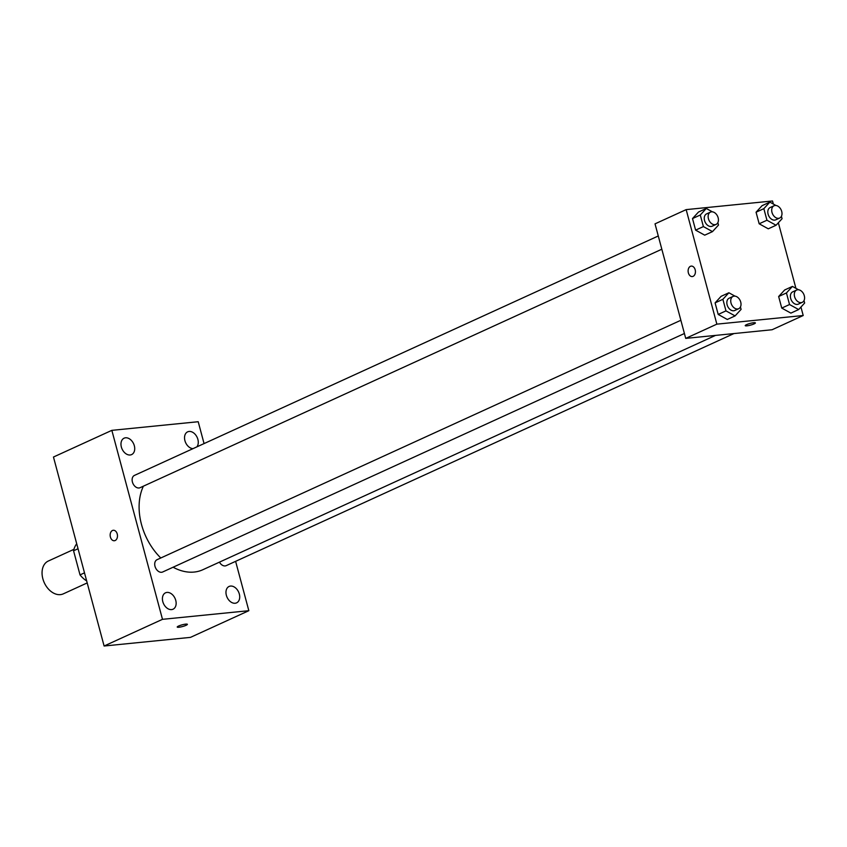 <?xml version="1.0" encoding="UTF-8"?>
<svg xmlns="http://www.w3.org/2000/svg" width="847" height="847" viewBox="0 0 847 847"><rect width="100%" height="100%" fill="white"/><g stroke="black" fill="none" stroke-linecap="round" stroke-linejoin="round"><path stroke-width="1.27" d="M73.933 549.332L48.3 561.042A18.041 12.673 65.4 0 0 44.277 582.715A18.041 12.673 65.4 0 0 63.303 593.853L87.199 582.927M84.499 572.847L80.02 574.891A23.282 16.347 65.4 0 0 86.659 580.915M80.02 574.891L73.562 550.794A23.282 16.347 65.4 0 1 76.717 543.785M78.04 548.74L73.562 550.794M235.614 561.349L248.838 610.698L190.459 637.378L104.107 646.017L53.467 457.031L111.846 430.35L198.209 421.721L204.063 443.595M239.32 594.012A9.021 6.331 65.4 0 0 229.092 586.452A9.021 6.331 65.4 0 0 227.081 597.294A9.021 6.331 65.4 0 0 236.588 602.863A9.021 6.331 65.4 0 0 239.32 594.012M196.875 446.877A9.021 6.331 65.4 0 0 197.88 439.392A9.021 6.331 65.4 0 0 187.663 431.832A9.021 6.331 65.4 0 0 185.091 441.234A9.021 6.331 65.4 0 0 193 448.645M134.324 445.744A9.021 6.331 65.4 0 0 124.096 438.185A9.021 6.331 65.4 0 0 122.084 449.026A9.021 6.331 65.4 0 0 131.603 454.595A9.021 6.331 65.4 0 0 134.324 445.744M175.753 600.364A9.021 6.331 65.4 0 0 165.536 592.805A9.021 6.331 65.4 0 0 163.524 603.646A9.021 6.331 65.4 0 0 173.032 609.215A9.021 6.331 65.4 0 0 175.753 600.364M248.838 610.698L162.486 619.326L104.107 646.017M162.486 619.326L111.846 430.35M115.16 540.524A5.262 3.642 -95.7 0 0 117.352 534.542A5.262 3.642 -95.7 0 0 113.286 530.275A5.262 3.642 -95.7 0 0 110.195 535.876A5.262 3.642 -95.7 0 0 114.334 540.746A5.262 3.642 -95.7 0 0 115.16 540.524M113.297 530.275A5.262 3.642 -95.7 0 0 110.195 535.876A5.262 3.642 -95.7 0 0 114.345 540.746M187.388 624.324A5.262 0.879 -15 0 1 184.477 625.933A5.262 0.879 -15 0 1 178.908 627.235A5.262 0.879 -15 0 1 177.224 627.045A5.262 0.879 -15 0 1 182.084 624.842A5.262 0.879 -15 0 1 187.388 624.324A5.262 0.879 -15 0 1 184.477 625.944A5.262 0.879 -15 0 1 178.908 627.246A5.262 0.879 -15 0 1 177.224 627.045M219.447 562.143A6.755 4.743 65.4 0 0 226.223 565.637L733.957 333.559M658.278 235.974L134.461 475.4A6.755 4.743 65.4 0 0 132.958 483.521A6.755 4.743 65.4 0 0 140.083 487.692L661.825 249.219M680.861 320.272L157.044 559.698A6.755 4.743 65.4 0 0 155.541 567.818A6.755 4.743 65.4 0 0 162.666 571.99L684.408 333.506M143.397 486.178A54.113 38.009 65.4 0 0 160.803 557.993M173.106 567.225A54.113 38.009 65.4 0 0 202.835 569.735L715.493 335.412M800.944 307.048L803.21 315.518L772.072 329.748L685.721 338.387L655.027 223.852L686.165 209.622L772.517 200.983L773.343 204.042M803.21 315.518L716.858 324.147L685.721 338.387M716.858 324.147L686.165 209.622M690.432 266.318A5.262 3.642 84.3 0 1 691.258 266.096A5.262 3.642 84.3 0 1 695.398 270.966A5.262 3.642 84.3 0 1 692.306 276.567A5.262 3.642 84.3 0 1 688.24 272.3A5.262 3.642 84.3 0 1 690.432 266.318M790.865 313.115L781.749 308.086L778.658 296.514L784.661 289.97L778.658 296.514L781.749 308.086L790.865 313.115L798.647 309.557L789.542 304.528L786.44 292.956L792.443 286.413L798.53 289.78M704.715 235.17L695.609 230.14L692.507 218.568L698.51 212.025L692.507 218.568L695.609 230.14L704.715 235.17L712.496 231.612L703.391 226.583L700.289 215.011L706.292 208.468L712.391 211.835M778.351 222.761L795.926 288.329M727.298 319.467L718.192 314.438L715.09 302.866L721.104 296.323L715.09 302.866L718.192 314.438L727.298 319.467L735.09 315.91L725.974 310.881L722.883 299.309L728.886 292.766L734.974 296.132M768.271 228.817L759.166 223.788L756.064 212.216L762.067 205.673L756.064 212.216L759.166 223.788L768.271 228.817L776.053 225.26L766.948 220.231L763.846 208.658L769.859 202.115L775.947 205.482M755.386 322.919A5.262 0.879 -15 0 1 752.464 324.528A5.262 0.879 -15 0 1 746.895 325.83A5.262 0.879 -15 0 1 745.222 325.64A5.262 0.879 -15 0 1 750.071 323.438A5.262 0.879 -15 0 1 755.386 322.919A5.262 0.879 -15 0 1 752.475 324.539A5.262 0.879 -15 0 1 746.895 325.841A5.262 0.879 -15 0 1 745.222 325.64M692.306 276.567A5.262 3.642 84.3 0 1 688.24 272.3A5.262 3.642 84.3 0 1 690.443 266.318A5.262 3.642 84.3 0 1 691.258 266.096M781.41 216.292L782.067 218.717L776.053 225.26M774.042 205.757L770.145 207.536A6.755 4.743 65.4 0 0 768.642 215.657A6.755 4.743 65.4 0 0 775.767 219.828L779.653 218.05A6.755 4.743 65.4 0 0 781.463 210.67A6.755 4.743 65.4 0 0 775.121 205.472A6.755 4.743 65.4 0 0 774.042 205.757A6.755 4.743 65.4 0 0 772.528 213.878A6.755 4.743 65.4 0 0 779.653 218.05M766.948 220.231L759.166 223.788M763.846 208.658L756.064 212.216M769.859 202.115L762.067 205.673M804.004 300.59L804.65 303.014L798.647 309.557M796.625 290.055L792.739 291.834A6.755 4.743 65.4 0 0 791.225 299.954A6.755 4.743 65.4 0 0 798.35 304.126L802.247 302.347A6.755 4.743 65.4 0 0 804.057 294.968A6.755 4.743 65.4 0 0 797.715 289.769A6.755 4.743 65.4 0 0 796.625 290.055A6.755 4.743 65.4 0 0 795.121 298.176A6.755 4.743 65.4 0 0 802.247 302.347M789.542 304.528L781.749 308.086M786.44 292.956L778.658 296.514M792.443 286.413L784.661 289.97M717.854 222.645L718.5 225.069L712.496 231.612M710.485 212.11L706.589 213.889A6.755 4.743 65.4 0 0 705.085 222.009A6.755 4.743 65.4 0 0 712.211 226.181L716.096 224.402A6.755 4.743 65.4 0 0 717.907 217.023A6.755 4.743 65.4 0 0 711.565 211.824A6.755 4.743 65.4 0 0 710.485 212.11A6.755 4.743 65.4 0 0 708.971 220.231A6.755 4.743 65.4 0 0 716.096 224.402M703.391 226.583L695.609 230.14M700.289 215.011L692.507 218.568M706.292 208.468L698.51 212.025M740.447 306.942L741.093 309.367L735.09 315.91M733.068 296.408L729.172 298.186A6.755 4.743 65.4 0 0 727.668 306.307A6.755 4.743 65.4 0 0 734.794 310.478L738.69 308.7A6.755 4.743 65.4 0 0 740.49 301.32A6.755 4.743 65.4 0 0 734.148 296.122A6.755 4.743 65.4 0 0 733.068 296.408A6.755 4.743 65.4 0 0 731.564 304.528A6.755 4.743 65.4 0 0 738.69 308.7M725.974 310.881L718.192 314.438M722.883 299.309L715.09 302.866M728.886 292.766L721.104 296.323"/></g></svg>
